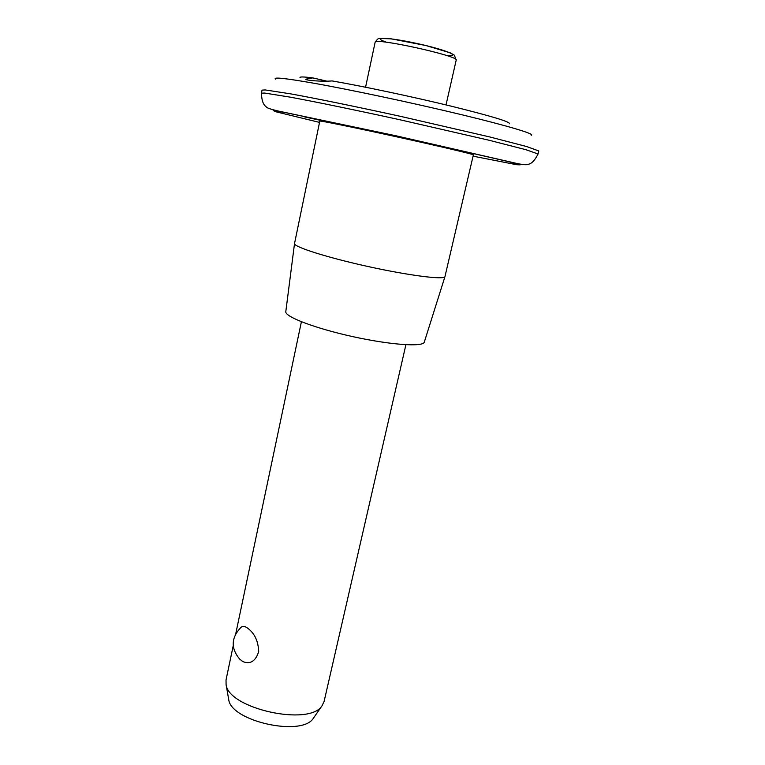 <?xml version="1.0" encoding="UTF-8"?>
<svg xmlns="http://www.w3.org/2000/svg" width="765" height="765" viewBox="0 0 765 765"><rect width="100%" height="100%" fill="white"/><g stroke="black" fill="none" stroke-linecap="round" stroke-linejoin="round"><path stroke-width="1.15" d="M243.079 661.677L239.837 659.277C230.676 648.414 231.04 637.79 240.937 627.405C242.792 625.789 245.211 626.181 248.195 628.581C254.707 633.621 258.216 641.252 258.713 651.493C255.711 661.103 250.499 664.498 243.079 661.677L241.97 660.989M300.129 77.781C299.192 76.653 303.428 76.691 312.837 77.906L305.742 79.187C304.881 80.373 322.132 81.778 332.125 80.927C362.6 86.187 412.584 96.763 451.312 106.192C491.56 116.156 510.924 122.017 509.394 123.787M312.837 77.906L326.904 81.166M304.833 116.988L330.031 122.352L304.833 116.988M228.544 698.569L228.706 699.535C230.906 721.385 302.271 737.077 313.43 718.163L313.994 717.35M233.21 645.784L226.029 679.951L226.086 684.551C228.4 708.753 309.844 726.654 322.094 705.655L324.083 701.505L405.909 344.728M294.525 243.547L285.794 311.68C284.733 316.739 315.257 328.405 352.904 336.657C390.532 344.958 423.141 347.167 424.298 342.127L444.953 276.624L473.372 154.855C474.195 154.444 439.215 146.172 396.834 136.859C354.444 127.535 319.225 120.363 319.799 121.09L294.525 243.547C293.617 246.856 327.181 257.566 368.309 266.583C409.418 275.639 444.389 280.009 444.953 276.624M386.44 42.238C370.384 36.634 388.276 37.141 417.336 43.567C446.416 49.926 462.873 56.964 445.957 55.319M456.198 60.1L454.343 55.176L450.461 52.919L425.981 45.556L391.259 38.843L379.555 38.441C378.742 37.906 377.269 39.187 375.127 42.276C373.53 37.169 459.794 56.141 456.198 60.1L446.033 104.91M275.457 79.072C273.029 76.949 285.575 78.288 313.086 83.089C350.322 89.668 413.09 102.998 461.19 114.597C509.423 126.225 535.825 134.277 531.245 135.309M319.531 122.4L276.356 111.891L273.153 110.543L284.991 112.493L397.006 136.046L508.572 161.654L520.133 164.848L516.671 164.724L473.066 156.165M261.448 93.158L264.69 93.062L290.136 97.136C316.155 101.955 357.131 110.38 400.554 119.904L488.921 140.215L525.899 149.701L538.063 153.975C533.215 163.605 529.696 163.873 527.716 164.494C525.832 165.135 520.755 164.465 512.473 162.457L396.299 135.854L278.173 111.011C270.982 109.319 267.119 108.028 266.564 107.157C264.833 105.599 261.821 103.944 261.448 93.158L262.041 90.117L265.302 89.945L290.786 93.885C316.844 98.618 357.848 107.004 401.3 116.529L489.696 136.935L526.664 146.545L538.79 150.963L538.063 153.975M375.127 42.276L365.565 87.22M313.43 718.163L322.094 705.655M228.706 699.535L226.086 684.551M301.4 321.759L235.773 633.63"/></g></svg>
